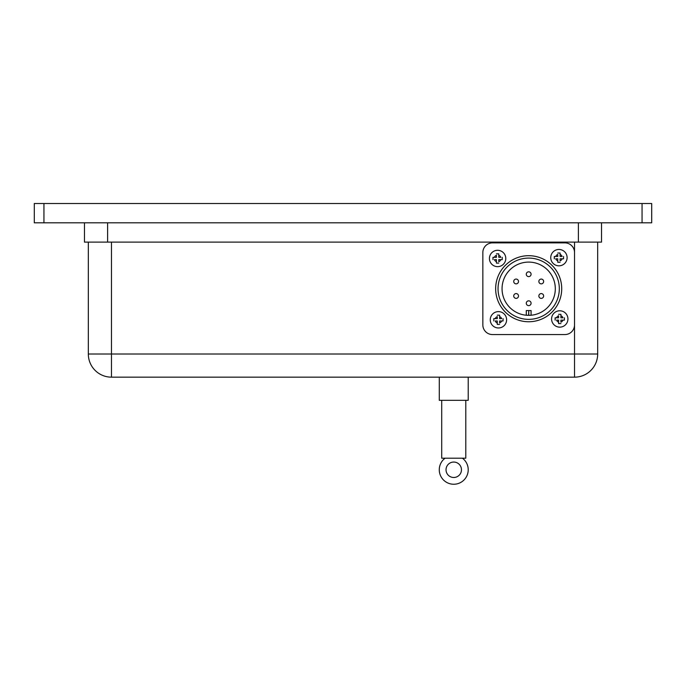 <?xml version="1.0" encoding="UTF-8"?>
<svg xmlns="http://www.w3.org/2000/svg" width="686" height="686" viewBox="0 0 686 686"><rect width="100%" height="100%" fill="white"/><g stroke="black" fill="none" stroke-linecap="round" stroke-linejoin="round"><path stroke-width="1.03" d="M462.433 458.197A14.466 14.466 0 0 1 464.448 479.514A14.466 14.466 0 0 1 443.045 479.514A14.466 14.466 0 0 1 445.068 458.197M453.746 462.055A7.718 7.718 0 0 1 460.426 473.632A7.718 7.718 0 0 1 447.066 473.632A7.718 7.718 0 0 1 453.746 462.055M441.707 400.315L441.707 458.197L465.785 458.197L465.785 400.315M439.28 377.163L439.28 400.315L468.221 400.315L468.221 377.163M111.475 377.163L574.525 377.163A23.152 23.152 0 0 0 597.678 354.01A23.152 23.152 0 0 1 574.525 377.163L574.525 354.01L111.475 354.01L111.475 377.163A23.152 23.152 0 0 1 88.323 354.01L88.323 242.107M597.678 242.107L597.678 354.01L597.678 242.107M43.947 203.519L34.3 203.519L34.3 222.813L43.947 222.813L43.947 203.519L642.053 203.519L642.053 222.813L651.7 222.813L651.7 203.519L642.053 203.519M43.947 222.813L642.053 222.813M84.464 242.107L84.464 222.813L84.464 242.107L601.536 242.107L601.536 222.813L601.536 242.107M482.841 324.915L482.841 252.525A9.647 9.647 0 0 1 492.488 242.878L564.878 242.878A9.647 9.647 0 0 1 574.525 252.525L574.525 324.915A9.647 9.647 0 0 1 564.878 334.562L492.488 334.562A9.647 9.647 0 0 1 482.841 324.915M498.045 288.72A30.638 30.638 0 0 1 543.998 262.189A30.638 30.638 0 0 1 543.998 315.26A30.638 30.638 0 0 1 498.045 288.72M502.058 288.72A26.625 26.625 0 0 1 527.886 262.112A26.625 26.625 0 0 1 555.257 287.125A26.625 26.625 0 0 1 531.075 315.243A26.625 26.625 0 0 1 502.058 288.72M556.569 317.807L558.601 317.807L558.601 315.774A3.396 3.396 0 0 0 556.569 317.807L555.128 317.807L556.569 317.807M558.601 320.122L556.569 320.122A3.396 3.396 0 0 0 558.601 322.163L558.601 320.122M560.916 320.122L560.916 322.163A3.396 3.396 0 0 0 562.949 320.122L560.916 320.122M560.916 315.774L560.916 317.807L562.949 317.807A3.396 3.396 0 0 0 560.916 315.774L560.916 314.334L560.916 315.774M558.601 322.163L558.601 323.595L558.601 322.163M562.949 320.122L564.389 320.122L562.949 320.122M560.916 323.595L558.601 323.595M555.128 320.122L555.128 317.807M564.389 317.807L564.389 320.122M558.601 314.334L560.916 314.334M557.769 260.843L557.769 258.802L555.737 258.802A3.396 3.396 0 0 0 557.769 260.843L557.769 262.275L557.769 260.843M560.085 258.802L560.085 260.843A3.396 3.396 0 0 0 562.117 258.802L560.085 258.802M560.085 256.487L562.117 256.487A3.396 3.396 0 0 0 560.085 254.455L560.085 256.487M555.737 256.487L557.769 256.487L557.769 254.455A3.396 3.396 0 0 0 555.737 256.487L554.297 256.487L555.737 256.487M500.797 259.634L498.765 259.634L498.765 261.675A3.396 3.396 0 0 0 500.797 259.634L502.238 259.634L500.797 259.634M498.765 257.319L500.797 257.319A3.396 3.396 0 0 0 498.765 255.286L498.765 257.319M496.45 257.319L496.45 255.286A3.396 3.396 0 0 0 494.417 257.319L496.45 257.319M496.45 261.675L496.45 259.634L494.417 259.634A3.396 3.396 0 0 0 496.45 261.675L496.45 263.107L496.45 261.675M499.597 316.606L499.597 318.638L501.629 318.638A3.396 3.396 0 0 0 499.597 316.606L499.597 315.166L499.597 316.606M497.281 318.638L497.281 316.606A3.396 3.396 0 0 0 495.249 318.638L497.281 318.638M497.281 320.954L495.249 320.954A3.396 3.396 0 0 0 497.281 322.995L497.281 320.954M501.629 320.954L499.597 320.954L499.597 322.995A3.396 3.396 0 0 0 501.629 320.954L503.07 320.954L501.629 320.954M562.117 258.802L563.558 258.802L562.117 258.802M560.085 254.455L560.085 253.014L560.085 254.455M563.558 256.487L563.558 258.802M560.085 262.275L557.769 262.275M557.769 253.014L560.085 253.014M554.297 258.802L554.297 256.487M498.765 255.286L498.765 253.846L498.765 255.286M494.417 257.319L492.977 257.319L494.417 257.319M496.45 253.846L498.765 253.846M502.238 257.319L502.238 259.634M492.977 259.634L492.977 257.319M498.765 263.107L496.45 263.107M495.249 318.638L493.809 318.638L495.249 318.638M497.281 322.995L497.281 324.427L497.281 322.995M493.809 320.954L493.809 318.638M497.281 315.166L499.597 315.166M499.597 324.427L497.281 324.427M503.07 318.638L503.07 320.954M531.075 310.561L528.76 310.561L528.76 315.346L531.075 315.243L531.075 310.561M528.606 310.561L526.291 310.561L526.291 315.243L528.606 315.346L528.76 310.561M541.245 293.582A2.392 2.392 0 0 0 539.179 297.175A2.392 2.392 0 0 0 543.321 297.175A2.392 2.392 0 0 0 541.245 293.582M541.245 279.073A2.392 2.392 0 0 0 539.179 282.666A2.392 2.392 0 0 0 543.321 282.666A2.392 2.392 0 0 0 541.245 279.073M528.683 271.819A2.392 2.392 0 0 0 526.608 275.412A2.392 2.392 0 0 0 530.758 275.412A2.392 2.392 0 0 0 528.683 271.819M516.121 279.073A2.392 2.392 0 0 0 514.046 282.666A2.392 2.392 0 0 0 518.187 282.666A2.392 2.392 0 0 0 516.121 279.073M516.121 293.582A2.392 2.392 0 0 0 514.046 297.175A2.392 2.392 0 0 0 518.187 297.175A2.392 2.392 0 0 0 516.121 293.582M528.683 300.837A2.392 2.392 0 0 0 526.608 304.43A2.392 2.392 0 0 0 530.758 304.43A2.392 2.392 0 0 0 528.683 300.837M498.439 311.615A8.181 8.181 0 0 0 491.356 323.886A8.181 8.181 0 0 0 505.522 323.886A8.181 8.181 0 0 0 498.439 311.615M497.607 250.296A8.181 8.181 0 0 0 490.524 262.567A8.181 8.181 0 0 0 504.69 262.567A8.181 8.181 0 0 0 497.607 250.296M558.927 249.464A8.181 8.181 0 0 0 550.747 257.644A8.181 8.181 0 0 0 558.927 265.825A8.181 8.181 0 0 0 567.108 257.644A8.181 8.181 0 0 0 558.927 249.464M559.759 310.784A8.181 8.181 0 0 0 552.676 323.055A8.181 8.181 0 0 0 566.842 323.055A8.181 8.181 0 0 0 559.759 310.784M495.652 288.72A33.031 33.031 0 0 0 545.198 317.326A33.031 33.031 0 0 0 545.198 260.114A33.031 33.031 0 0 0 495.652 288.72M597.678 354.01L574.525 354.01L574.525 324.915M111.475 242.107L111.475 354.01L88.323 354.01M574.525 242.107L574.525 252.525M107.616 222.813L107.616 242.107M578.384 222.813L578.384 242.107"/></g></svg>
